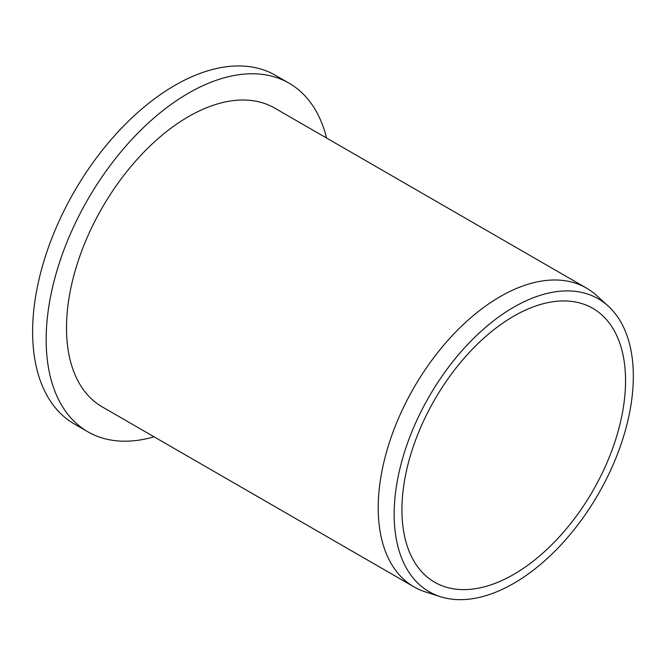 <?xml version="1.0" encoding="UTF-8"?>
<svg xmlns="http://www.w3.org/2000/svg" width="666" height="666" viewBox="0 0 666 666"><rect width="100%" height="100%" fill="white"/><g stroke="black" fill="none" stroke-linecap="round" stroke-linejoin="round"><path stroke-width="1" d="M513.744 307.192A169.122 97.644 120 0 0 400.616 465.825A169.122 97.644 120 0 0 440.384 596.686A169.122 97.644 120 0 0 513.744 583.366A169.122 97.644 120 0 0 621.153 443.981A169.122 97.644 120 0 0 608.183 306.052A169.122 97.644 120 0 0 513.744 307.192M440.384 596.686L425.366 591.891A172.502 99.592 -60 0 1 413.944 586.846A172.502 99.592 -60 0 1 387.495 448.618A172.502 99.592 -60 0 1 500.191 296.611A172.502 99.592 -60 0 1 586.438 288.07A172.502 99.592 -60 0 1 596.52 295.438L608.183 306.052M413.944 586.846L102.223 406.876A172.502 99.592 -60 0 1 75.782 268.648A172.502 99.592 -60 0 1 188.47 116.642A172.502 99.592 -60 0 1 274.725 108.1L586.438 288.07M513.744 316.175A158.125 91.292 -60 0 1 592.807 308.341A158.125 91.292 -60 0 1 617.041 435.048A158.125 91.292 -60 0 1 513.744 574.392A158.125 91.292 -60 0 1 434.682 582.226A158.125 91.292 -60 0 1 410.439 455.511A158.125 91.292 -60 0 1 513.744 316.175M326.556 138.02A201.249 116.192 120 0 0 289.094 83.2A201.249 116.192 120 0 0 188.47 93.165A201.249 116.192 120 0 0 57.001 270.513A201.249 116.192 120 0 0 87.845 431.776A201.249 116.192 120 0 0 154.054 436.804M87.845 431.776L74.292 423.951A201.249 116.192 -60 0 1 43.448 262.687A201.249 116.192 -60 0 1 174.917 85.34A201.249 116.192 -60 0 1 275.541 75.375L289.094 83.2"/></g></svg>
